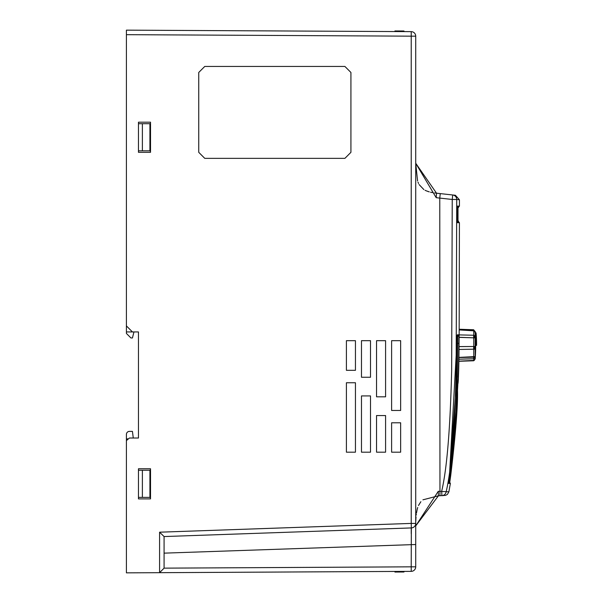 <?xml version="1.0" encoding="UTF-8"?>
<svg xmlns="http://www.w3.org/2000/svg" width="603" height="603" viewBox="0 0 603 603"><rect width="100%" height="100%" fill="white"/><g stroke="black" fill="none" stroke-linecap="round" stroke-linejoin="round"><path stroke-width="0.9" d="M126.411 572.85L126.411 441.027L126.411 572.85L161.672 572.669L159.584 572.677L164.084 568.147L164.084 536.557L411.352 527.927A4.522 4.522 0 0 0 415.716 523.412L415.716 566.835A4.522 4.522 0 0 1 411.223 571.358L388.897 571.478M415.716 523.758L415.716 36.165A4.522 4.522 0 0 0 411.223 31.642A4.522 4.522 0 0 1 415.716 36.165L411.223 36.165L411.223 31.642L126.411 30.15L126.411 325.906L132.441 331.936L138.464 331.936L138.464 438.019L129.419 438.019L126.442 440.582M138.464 498.892L150.524 498.892L150.524 468.757L138.464 468.757L138.464 498.892L150.516 498.892L150.516 468.757L138.464 468.757M350.923 152.325L350.923 72.466L344.901 66.443L204.764 66.443L198.741 72.466L198.741 152.325L204.764 158.355L344.901 158.355L350.923 152.325M391.611 340.68L391.611 410.462L400.648 410.462L400.648 340.68L391.611 340.68M400.648 452.182L400.648 422.793L391.611 422.793L391.611 452.182L400.648 452.182M385.581 415.55L376.543 415.55L376.543 452.182L385.581 452.182L385.581 415.55M376.543 396.819L385.581 396.819L385.581 340.68L376.543 340.68L376.543 396.819M361.476 377.252L370.513 377.252L370.513 340.68L361.476 340.68L361.476 377.252M370.513 452.182L370.513 395.922L361.476 395.922L361.476 452.182L370.513 452.182M346.408 370.325L355.446 370.325L355.446 340.68L346.408 340.68L346.408 370.325M355.446 382.747L346.408 382.747L346.408 452.182L355.446 452.182L355.446 382.747M138.464 122.19L138.464 152.325L150.524 152.325L150.524 122.19L138.464 122.19L150.516 122.19L150.516 152.325L138.464 152.325M169.202 572.624L161.672 572.669M176.739 572.586L184.277 572.548M366.292 571.591L297.287 571.953M289.749 571.998L282.219 572.036M274.682 572.074L267.144 572.111M264.137 572.126L252.077 572.194M249.069 572.209L237.009 572.27M226.464 572.322L221.942 572.353M218.927 572.368L206.874 572.428M203.859 572.443L191.807 572.511M411.223 571.358L411.201 566.835L415.716 566.835A4.522 4.522 0 0 1 411.223 571.358L159.584 572.677L164.084 568.154L164.084 536.557L411.352 527.927L411.201 566.835L164.084 568.147M244.547 572.232L241.532 572.247M301.801 571.93L304.817 571.915L301.801 571.93M415.716 79.068L415.716 77.508M415.716 74.991L415.716 71.644M415.716 67.634L415.716 63.164M415.738 523.434L415.716 525.326M415.716 525.906L438.298 491.287L438.434 495.802L415.716 525.906L415.716 527.964M164.084 553.147L415.716 544.517L415.716 541.223M415.716 536.24L415.716 533.7L415.716 536.24M456.252 402.518C455.921 412.233 455.981 412.233 456.441 402.518C456.742 392.802 456.682 392.802 456.252 402.518C455.921 412.233 455.981 412.233 456.441 402.518C456.742 392.802 456.682 392.802 456.252 402.518M457.33 363.345C457.247 373.061 457.278 373.061 457.421 363.345C457.511 353.622 457.481 353.622 457.33 363.345C457.247 373.061 457.278 373.061 457.421 363.345C457.511 353.622 457.481 353.622 457.33 363.345C457.247 373.076 457.278 373.076 457.421 363.353L457.33 363.353M456.479 402.518C456.041 412.241 455.996 412.241 456.343 402.518C456.75 392.794 456.795 392.794 456.479 402.518L456.486 402.555M457.066 336.971L457.632 336.979L457.428 363.353C457.157 381.872 457.097 381.872 457.247 363.353C457.541 344.833 457.602 344.833 457.428 363.353M457.059 335.434L458.875 335.441L458.793 343.386C458.71 365.011 458.34 378.187 457.677 382.928L457.255 390.51C457.707 404.99 455.461 433.18 450.516 475.074L450.177 475.021M457.33 334.793L459.154 334.801L459.049 343.424C458.973 364.672 458.604 377.636 457.948 382.302L457.504 390.518C457.963 404.99 455.717 433.158 450.78 475.013L449.778 482.181L450.78 475.021L457.504 390.518L456.908 390.495M457.33 336.971L459.154 334.801L459.418 222.695L458.001 222.695L458.001 206.12L459.426 206.12L459.426 199.766L456.727 199.472A4.522 4.515 -83.7 0 0 452.71 194.98L436.519 193.194L415.716 163.24L436.188 197.686L436.519 193.194L439.564 193.525M443.137 495.583L441.886 495.643A4.522 4.515 -92.7 0 0 446.114 491.965C451.391 469.511 454.737 429.019 456.139 370.506L456.727 199.472L452.235 199.472L452.71 194.98L452.235 199.472L436.188 197.686M438.298 491.287L448.881 491.829L450.351 483.576M457.571 222.695L456.931 222.695L456.931 206.12L457.571 206.12L457.571 222.695L456.931 221.505M449.695 483.395L448.526 483.395L449.506 474.81L457.33 334.801A0.904 0.904 90 0 1 457.225 335.223M456.938 207.311L457.571 206.12M452.235 199.472L451.655 370.438C450.245 428.741 446.929 468.976 441.697 491.128L441.886 495.643L443.28 495.583M422.914 499.827L438.434 495.802L445.527 495.387L447.403 494.415L448.881 491.829M420.879 501.696L418.49 505.502M417.713 507.53L417.351 508.751M417.246 509.143L416.469 513.07M416.311 514.216L416.213 515.03M416.025 517.057L415.897 518.949M415.889 519.062L415.799 521.12M415.716 163.262L417.578 180.953M418.015 182.219L418.535 183.463M419.093 184.556L423.894 189.621M425.07 190.284L426.479 190.932M427.731 191.4L429.042 191.814M430.55 192.206L432.396 192.591M434.529 192.945L436.519 193.194M429.276 191.882L426.268 190.834L429.276 191.882M161.069 30.331L164.084 30.346M168.606 30.369L171.614 30.384M186.681 30.467L179.151 30.429M198.741 30.527L194.219 30.504M224.354 30.663L221.339 30.647M228.876 30.685L231.891 30.7M236.406 30.723L239.421 30.745M243.944 30.768L246.959 30.783M274.079 30.926L269.556 30.896M289.146 31.002L281.616 30.964M304.214 31.085L307.229 31.1M322.296 31.175L314.766 31.137M385.882 31.507L388.897 31.522M415.716 544.517L415.716 523.419L411.223 523.412L411.352 527.927L164.084 536.557L159.584 532.193L411.223 523.412L411.223 36.165L126.411 34.672L126.411 331.936L132.441 331.936M415.716 523.412A4.522 4.522 180 0 1 411.352 527.927A4.522 4.522 180 0 0 415.716 523.412M394.927 30.957L394.927 31.56L394.927 30.957L399.45 30.979L403.965 31.002L403.965 31.605M450.78 475.013L449.529 481.895M449.491 482.656L448.323 482.656M459.139 334.869L459.049 343.424C458.717 373.77 458.265 386.938 457.7 382.913L457.089 383.516M403.965 571.395L403.965 571.998L394.927 572.043L394.927 571.44L394.927 572.043M458.521 221.188L457.82 221.188M457.82 207.628L458.521 207.5M456.433 403.693L456.049 410.055M448.662 481.021L449.243 481.021M457.164 372.503L457.21 370.875M457.458 355.958L457.519 349.039M455.951 410.055L455.747 416.56M456.848 388.543L456.539 394.988M457.323 370.875L455.25 426.698L454.564 426.653M454.971 426.675L450.765 468.938L450.011 468.938L450.765 468.938M127.474 438.728L127.105 439.105M132.743 331.936L138.464 331.936L138.464 438.019L133.271 438.019L132.441 431.386L129.426 431.386A3.015 3.015 0 0 0 126.411 434.401L126.411 440.853L126.411 434.401M150.516 150.283L149.921 150.283M150.516 497.98L149.921 497.385L142.383 497.385L142.383 470.265L149.921 470.265L150.516 469.662M138.464 150.818L142.383 150.818L142.383 123.698L150.516 123.698M150.516 151.421L149.921 150.818L142.383 150.818M149.921 470.265L149.921 497.385M138.464 497.385L142.383 497.385M142.383 470.265L138.464 470.265M142.383 123.698L138.464 123.698M149.921 123.698L149.921 150.818M149.921 145.82L150.516 145.82M138.464 438.019L133.271 438.019M133.949 331.936L132.441 337.966L130.934 337.966L126.411 333.444L126.411 331.936M459.147 334.891L473.656 335.245L474.493 335.63L474.493 337.868L459.102 337.371M459.185 329.246L473.656 329.751L474.493 330.881L459.177 329.931M474.614 331.801L476.061 332.954A189.538 155.257 -179.5 0 1 476.581 342.888A189.538 155.257 -179.5 0 1 476.581 343.25L475.677 343.243A188.633 154.519 0.5 0 0 475.677 342.881A188.649 188.649 0 0 0 475.187 331.522L473.762 330.127M476.589 345.074L476.581 343.25M459.034 346.582L474.493 346.491L474.493 349.182L459.011 349.469M458.928 357.398L474.493 356.629L474.493 358.205L473.656 358.747L458.906 359.207M474.493 346.491L459.034 346.612M474.493 356.629L473.656 357.172L458.928 357.541M474.493 360.112L473.656 360.767L458.875 361.28M459.102 337.265L474.493 337.868M459.177 329.751L473.656 330.233L474.493 330.881M475.677 343.243L475.692 345.082A188.649 188.649 0 0 1 475.187 359.004L475.187 331.522M411.223 527.934L411.223 533.7M159.584 572.677L159.584 532.193M458.001 206.12A1.508 1.508 90 0 1 457.881 206.708M458.001 222.695A1.508 1.508 -90 0 0 457.896 222.145M440.25 193.601L439.775 198.093L439.964 495.734M448.526 483.395A0.904 0.904 -92.2 0 0 448.489 482.95M448.308 482.649L449.506 474.832L456.411 382.807L456.659 343.009M459.049 343.424L457.594 343.318M473.762 337.74L473.762 346.529M473.762 330.655L473.762 335.245M473.762 349.303L473.762 356.818M473.762 358.74L473.762 360.398L458.875 361.167M473.656 346.597L473.656 349.303M473.656 357.172L473.656 358.747M473.656 335.245L473.656 337.492M473.656 329.751L473.656 330.233M459.426 206.12L457.918 207.628M459.418 222.695L457.918 221.188M457.888 222.16L457.888 206.656M456.931 222.62L456.938 206.196M459.426 199.766L455.401 195.274L452.71 194.98M415.716 61.777L415.716 66.76M415.716 71.244L415.716 74.96M415.716 77.674L415.716 79.242M457.896 382.551L457.504 390.518M448.662 480.87L450.381 483.387M456.908 343.009L457.044 335.449M449.212 481.194L451.036 469.013M476.589 345.037A189.553 189.553 0 0 0 476.581 342.888M475.187 359.004L473.762 360.398M476.589 345.383L475.692 345.391"/></g></svg>
